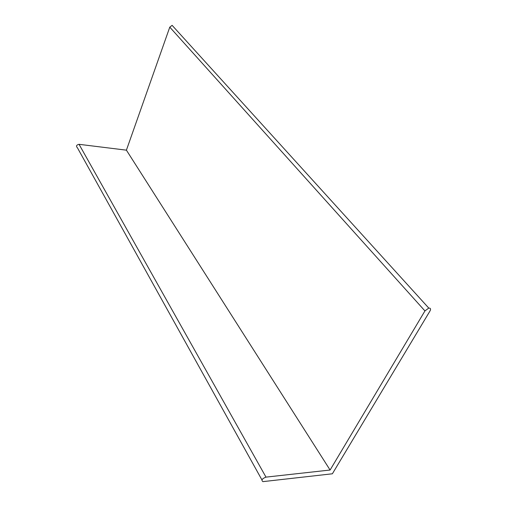 <?xml version="1.0" encoding="UTF-8"?>
<svg xmlns="http://www.w3.org/2000/svg" width="507" height="507" viewBox="0 0 507 507"><rect width="100%" height="100%" fill="white"/><g stroke="black" fill="none" stroke-linecap="round" stroke-linejoin="round"><path stroke-width="0.76" d="M173.781 27.169L172.127 25.35L169.782 27.15L126.408 150.167L79.048 144.311C76.386 144.958 75.847 146.124 77.432 147.803L261.942 479.907M424.942 310.93L330.095 470.027L265.991 477.125C262.087 478.665 261.061 480.167 262.899 481.637L332.377 473.785L430.094 310.81C430.994 308.953 430.551 308.041 428.764 308.079L424.942 310.93L169.782 27.15M330.095 470.027L126.408 150.167M265.991 477.125L79.048 144.311M428.764 308.079L172.127 25.35"/></g></svg>
